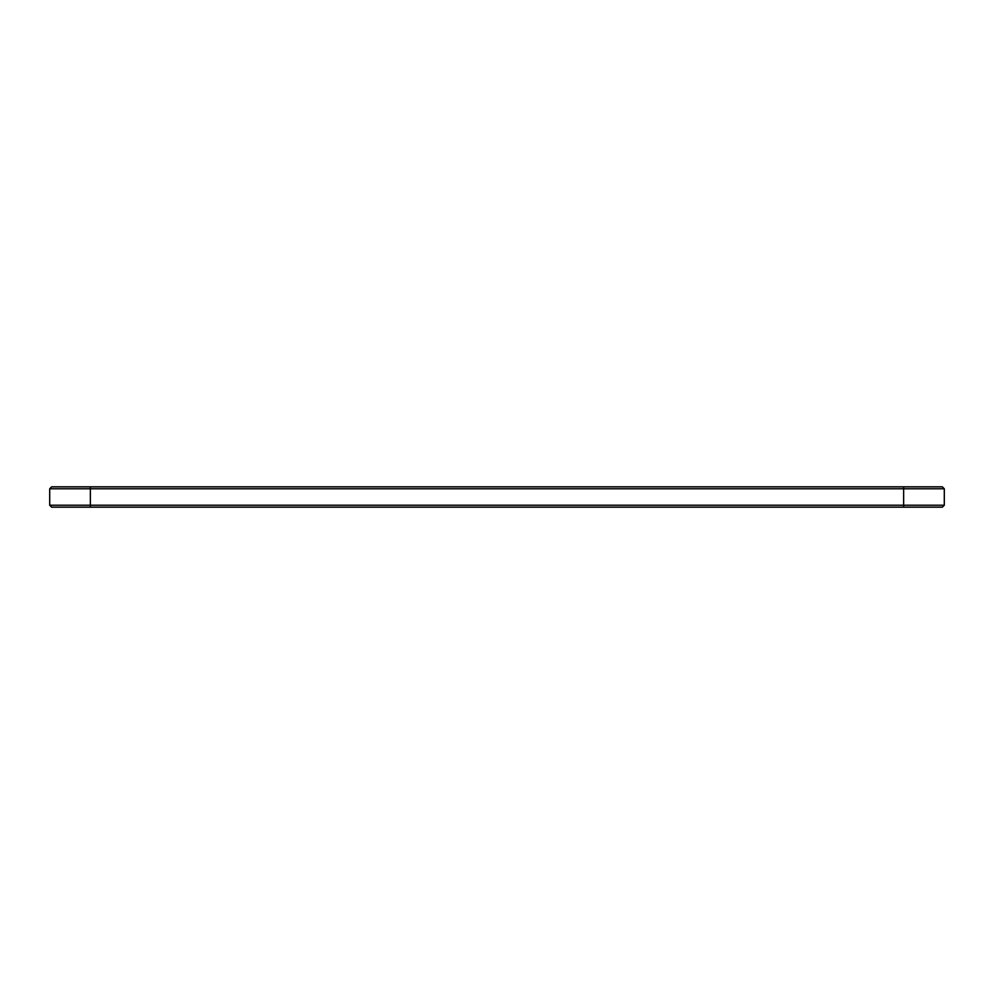 <?xml version="1.0" encoding="UTF-8"?>
<svg xmlns="http://www.w3.org/2000/svg" width="994" height="994" viewBox="0 0 994 994"><rect width="100%" height="100%" fill="white"/><g stroke="black" fill="none" stroke-linecap="round" stroke-linejoin="round"><path stroke-width="1.49" d="M944.3 505.213L944.3 488.787L49.7 488.787L49.7 505.213L51.651 507.164L942.349 507.164L944.3 505.213L49.7 505.213M944.3 488.787L942.349 486.836L51.651 486.836L49.7 488.787M90.367 486.836L90.367 507.164M903.633 507.164L903.633 486.836"/></g></svg>
